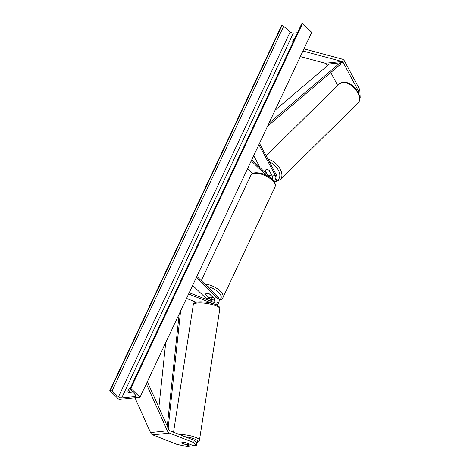 <?xml version="1.0" encoding="UTF-8"?>
<svg xmlns="http://www.w3.org/2000/svg" width="470" height="470" viewBox="0 0 470 470"><rect width="100%" height="100%" fill="white"/><g stroke="black" fill="none" stroke-linecap="round" stroke-linejoin="round"><path stroke-width="0.7" d="M272.312 179.399A3.014 2.15 84 0 0 272.183 175.95L269.222 170.404A3.772 2.297 -134.6 0 0 266.637 169.523A3.772 2.297 -134.6 0 0 265.656 169.958A3.772 2.297 -134.6 0 0 265.227 170.822L267.201 174.517M274.269 181.778A4.524 3.225 84 0 0 276.289 174.77L259.499 143.332M272.8 179.898A3.014 2.15 84 0 0 274.051 180.286A3.014 2.15 84 0 0 275.438 175.61L258.894 144.625M247.602 168.624L252.707 173.547M260.098 167.672L253.694 155.676M251.808 159.677L271.372 178.547M251.238 160.893L265.944 175.081M269.128 175.704A4.524 3.225 -96 0 1 269.516 176.755M358.569 93.254L358.475 91.086L359.838 89.741L344.575 61.171A4.823 3.443 84 0 0 343.682 59.966A4.823 3.443 84 0 0 342.266 59.132L303.955 48.856M327.255 65.888L326.392 64.273A2.415 1.721 84 0 0 325.945 63.673A2.415 1.721 84 0 0 325.234 63.256L300.324 56.576M358.475 91.086L343.212 62.516A2.415 1.721 84 0 0 342.765 61.911A2.415 1.721 84 0 0 342.06 61.5L302.944 51.007M359.838 89.741L360.19 97.607L359.697 98.095M337.648 85.358L330.798 72.527M181.661 442.993L181.649 443.04A3.772 0.917 8.8 0 1 181.643 442.928A3.772 0.917 8.8 0 1 182.724 442.47A3.772 0.917 8.8 0 1 185.644 442.623L193.711 445.795L196.483 445.501L196.842 443.192L194.139 440.314L169.911 430.802A2.415 1.721 -96 0 1 169.353 430.432A2.415 1.721 -96 0 1 168.818 429.651L147.333 381.699M194.139 440.314L193.781 442.628L169.553 433.111A4.823 3.443 -96 0 1 168.436 432.377A4.823 3.443 -96 0 1 167.367 430.82L146.323 383.843M190.009 444.338L189.716 446.212L186.948 446.5L176.955 444.385L152.726 434.873A4.823 3.443 -96 0 1 151.616 434.139A4.823 3.443 -96 0 1 150.547 432.576L134.96 397.79M132.381 392.021L132.052 391.293M189.716 446.212L181.649 443.04M193.781 442.628L196.483 445.501M196.859 276.448L217.645 296.494A4.524 3.225 -96 0 1 219.102 301.376A4.524 3.225 -96 0 1 216.394 304.642A4.524 3.225 -96 0 1 215.795 304.625M196.29 277.664L217.07 297.71A3.014 2.15 -96 0 1 218.045 300.964A3.014 2.15 -96 0 1 216.241 303.144A3.014 2.15 -96 0 1 215.477 303.032L189.204 292.716M210.83 301.211A3.014 2.15 84 0 0 209.814 298.468L205.572 294.373A3.772 1.71 25.2 0 1 205.649 293.997A3.772 1.71 25.2 0 1 209.567 293.956L213.809 298.05A3.014 2.15 -96 0 1 214.32 302.58M213.709 303.873L188.599 294.009M192.653 285.396L206.559 298.808A3.014 2.15 -96 0 1 207.229 299.795M196.29 302.257L186.52 298.421M211.9 301.628A4.524 3.225 84 0 0 210.889 297.833M212.581 296.864L212.546 296.94A3.772 1.71 -154.8 0 1 212.475 297.21A3.772 1.71 -154.8 0 1 208.762 297.34L205.578 294.267A3.772 1.71 -154.8 0 1 205.649 293.997A3.772 1.71 -154.8 0 1 209.362 293.873L212.546 296.94M271.425 174.535L269.04 170.281A3.772 2.297 -134.6 0 0 266.637 169.523A3.772 2.297 -134.6 0 0 265.656 169.958A3.772 2.297 -134.6 0 0 265.256 170.675L267.43 174.74M267.941 175.234A3.772 2.297 -134.6 0 0 269.968 175.762A3.772 2.297 -134.6 0 0 270.955 175.322A3.772 2.297 -134.6 0 0 271.355 174.605M140.013 397.262L311.728 32.348L302.551 23.5L130.836 388.414L140.013 397.262L118.981 399.459L109.81 390.611L281.524 25.697L281.965 25.65A1.357 0.617 25.2 0 1 283.657 26.279L290.184 31.907A2.562 1.163 -154.8 0 0 293.38 33.088L297.522 32.659M130.607 389.718A3.772 2.015 -46 0 0 129.08 392.368M293.057 42.147L292.91 42.159A3.772 2.015 134 0 1 294.972 37.782L295.119 37.765M109.81 390.611L110.25 390.564A1.357 0.617 25.2 0 1 111.942 391.187L118.469 396.821A2.562 1.163 -154.8 0 0 121.665 398.002L135.125 396.592A2.562 1.163 -154.8 0 0 135.883 396.181A2.562 1.163 -154.8 0 0 135.489 395.041L130.202 389.278A1.357 0.617 25.2 0 1 129.99 388.678A1.357 0.617 25.2 0 1 130.396 388.455L130.836 388.414M130.272 388.079L130.125 388.097A3.772 2.015 -46 0 0 128.069 392.474L132.693 391.992M129.99 388.678L301.705 23.764A1.357 0.617 25.2 0 1 302.11 23.547L302.551 23.5M182.724 442.47A3.772 0.917 -171.2 0 0 181.643 442.928A3.772 0.917 -171.2 0 0 181.637 442.987L185.309 444.426A3.772 0.917 -171.2 0 0 188.012 444.549A3.772 0.917 -171.2 0 0 189.093 444.085A3.772 0.917 -171.2 0 0 189.093 444.032L185.427 442.587A3.772 0.917 -171.2 0 0 182.724 442.47M268.94 123.275L340.057 62.845L329.546 63.944L275.079 110.221M340.057 62.845L340.668 64.143L267.512 126.301M158.866 407.443L165.74 342.583M167.279 426.214L179.158 314.066M168.172 428.205L180.586 311.034M275.438 175.61L272.183 175.95M343.212 62.516L326.392 64.273M342.06 61.5L325.234 63.256M169.553 433.111L152.726 434.873M167.367 430.82L150.547 432.576M217.07 297.71L213.809 298.05M209.814 298.468L206.559 298.808M250.721 175.551C252.29 173.518 253.101 171.944 260.733 173.224C265.227 174.358 269.051 176.391 272.218 179.311C274.968 182.078 275.896 184.634 275.009 186.978A13.424 6.087 -154.8 0 0 272.224 180.286A13.424 6.087 -154.8 0 0 259.751 173.783A13.424 6.087 -154.8 0 0 250.721 175.551L201.248 280.678M211.67 299.484A11.915 5.399 -154.8 0 0 214.79 300.118M219.132 299.789A11.915 5.399 -154.8 0 0 218.515 292.305A11.915 5.399 -154.8 0 0 207.276 286.494M204.744 284.05A13.424 6.087 25.2 0 1 220.136 290.977A13.424 6.087 25.2 0 1 222.921 297.669L221.535 299.308L219.167 300.295M338.929 84.095L342.936 82.291C352.653 80.699 364.614 97.566 357.788 103.2A13.424 8.172 -134.6 0 0 356.143 90.199A13.424 8.172 -134.6 0 0 342.43 82.544A13.424 8.172 -134.6 0 0 338.929 84.095L266.196 155.864M276.037 180.686A11.915 7.256 -134.6 0 0 279.215 172.12A11.915 7.256 -134.6 0 0 269.428 161.921M267.994 159.23A13.424 8.172 45.4 0 1 279.744 168.313A13.424 8.172 45.4 0 1 280.284 179.675L276.278 181.473L275.079 181.52M121.665 398.002L293.38 33.088M135.125 396.592L135.718 395.335M110.25 390.564L281.965 25.65M130.396 388.455L302.11 23.547M118.469 396.821L290.184 31.907M111.942 391.187L283.657 26.279M173.536 432.224L193.299 304.695A13.424 3.266 8.8 0 1 197.153 303.05A13.424 3.266 8.8 0 1 211.858 304.49A13.424 3.266 8.8 0 1 219.831 308.808L199.439 440.361A13.424 3.266 -171.2 0 0 192.9 436.436A13.424 3.266 -171.2 0 0 179.276 434.48M184.869 436.677A11.915 2.896 8.8 0 1 195.773 439.562A11.915 2.896 8.8 0 1 196.331 442.646M216.394 304.642L215.947 304.689M200.667 293.127L202.27 294.678M211.723 299.684L214.814 300.353M275.009 186.978L222.921 297.669M212.616 296.899L212.475 297.21M357.788 103.2L280.284 179.675M271.537 174.746L270.955 175.322M259.657 167.244L259.581 166.703M193.299 304.695C193.54 303.156 195.121 302.251 198.052 301.969C201.8 301.646 206.054 302.022 210.819 303.085C216.758 304.425 220.783 306.934 219.831 308.808M196.466 442.793L198.739 441.688L199.439 440.361"/></g></svg>
